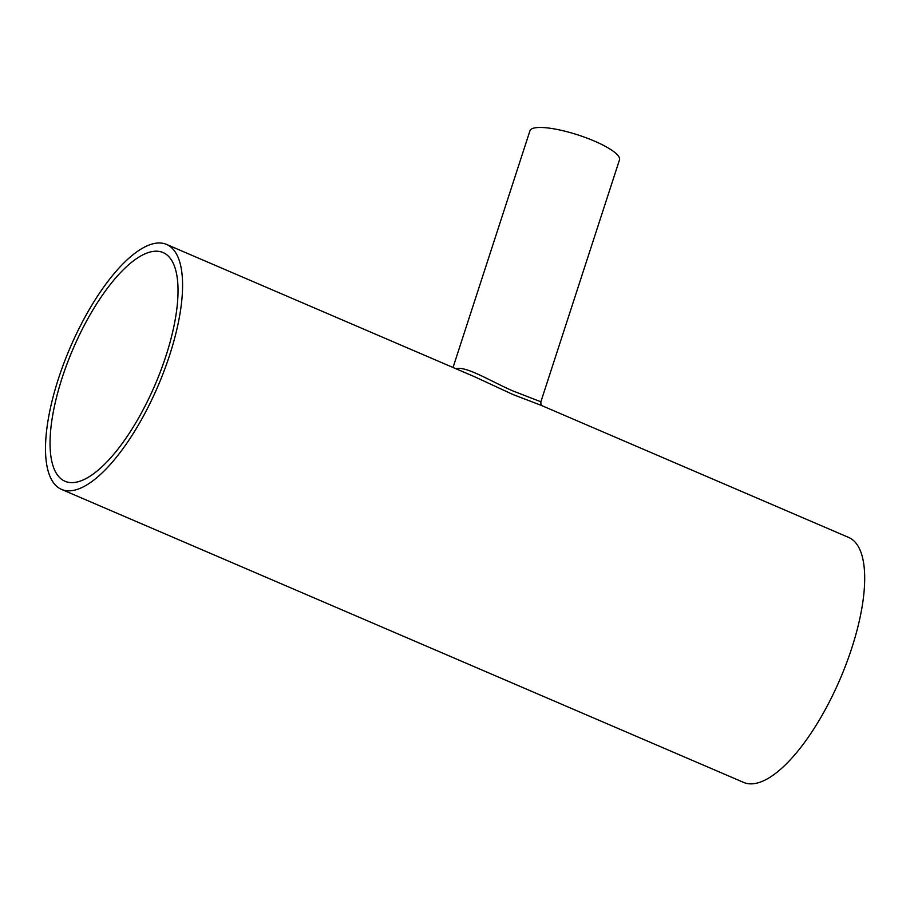 <?xml version="1.0" encoding="UTF-8"?>
<svg xmlns="http://www.w3.org/2000/svg" width="910" height="910" viewBox="0 0 910 910"><rect width="100%" height="100%" fill="white"/><g stroke="black" fill="none" stroke-linecap="round" stroke-linejoin="round"><path stroke-width="1.36" d="M62.062 378.094A124.431 44.749 113.2 0 1 163.163 252.593A124.431 44.749 113.2 0 1 155.166 384.577A124.431 44.749 113.2 0 1 64.94 481.242A124.431 44.749 113.2 0 1 62.062 378.094M58.377 378.89A133.269 47.923 113.2 0 1 166.655 244.471A133.269 47.923 113.2 0 1 158.09 385.829A133.269 47.923 113.2 0 1 61.448 489.364A133.269 47.923 113.2 0 1 58.377 378.89M540.87 405.223L848.768 537.491A133.269 47.923 113.2 0 1 840.203 678.849A133.269 47.923 113.2 0 1 743.572 782.384L61.448 489.364M540.813 405.2L513.092 394.576L474.611 376.763L166.655 244.471M455.921 368.732C466.159 365.706 491.275 381.654 513.172 391.038L540.881 401.788C540.779 403.892 541.12 405.2 541.905 405.735M540.881 401.788L619.494 159.853A47.07 10.863 -162 0 0 594.389 141.084A47.07 10.863 -162 0 0 529.95 130.767L453.032 367.492"/></g></svg>
